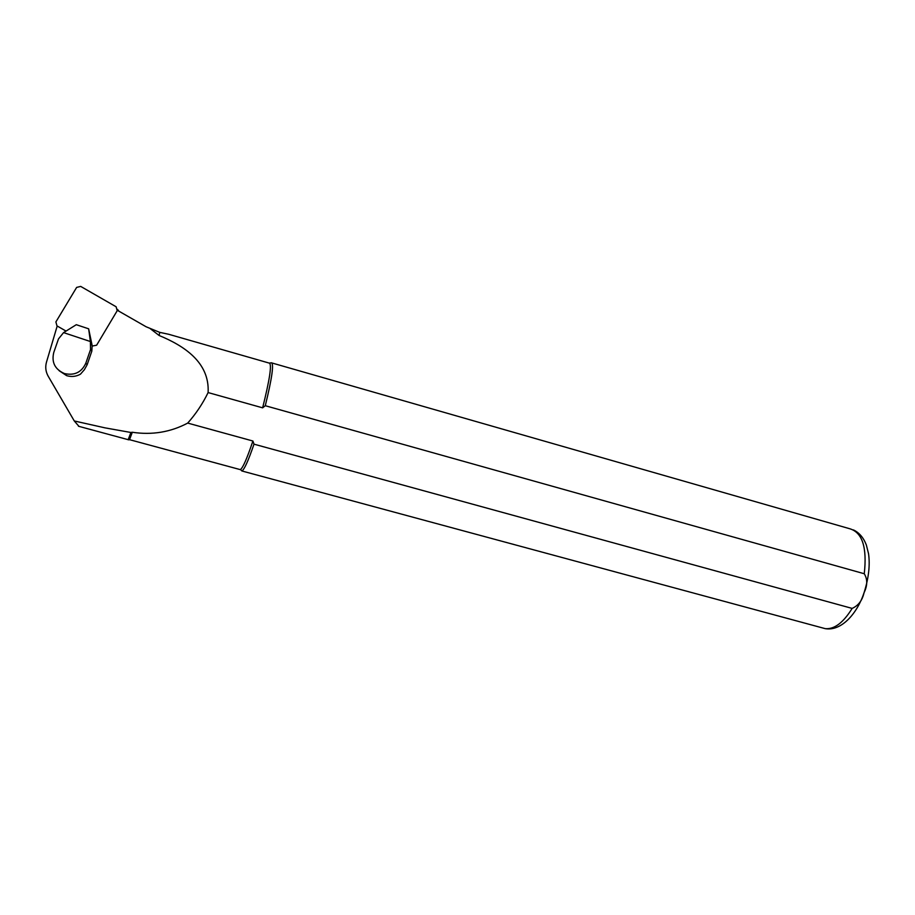 <?xml version="1.0" encoding="UTF-8"?>
<svg xmlns="http://www.w3.org/2000/svg" width="915" height="915" viewBox="0 0 915 915"><rect width="100%" height="100%" fill="white"/><g stroke="black" fill="none" stroke-linecap="round" stroke-linejoin="round"><path stroke-width="1.37" d="M128.169 439.68L130.914 432.486L105.088 427.877L74.287 420.969L78.953 426.367M129.495 439.76L132.298 432.257L130.914 432.486M150.369 328.737L159.13 335.496L159.725 332.362L146.114 326.769L117.395 310.322M159.13 335.496C184.006 345.767 209.787 362.351 208.105 392.569L262.628 407.838C269.673 379.622 271.938 364.719 269.422 363.095L271.389 362.786M239.627 469.452L240.37 469.567C242.864 467.977 247.039 458.461 252.906 441.019L254.004 444.164L852.151 608.406C858.373 605.616 862.342 600.389 864.046 592.726C867.546 585.543 867.614 579.218 864.263 573.739L265.281 405.711L262.628 407.838M132.298 432.257C152.096 435.231 170.567 432.177 187.712 423.085L252.906 441.019M269.296 363.118L168.726 334.284L159.725 332.362M59.155 370.724L66.646 375.653C71.496 377.094 76.094 376.603 80.451 374.178L84.363 369.717L87.142 364.742L91.809 351.223L90.528 349.564L85.827 363.198C81.629 372.302 74.515 375.768 64.496 373.572L64.393 373.537C54.969 369.374 51.423 362.386 53.733 352.584L58.48 338.927L63.57 332.614L90.402 341.535L90.528 349.564M187.712 423.085C195.924 413.843 202.718 403.664 208.105 392.569M57.199 326.015L46.471 362.191C45.121 367.075 45.693 371.742 48.175 376.191L74.287 420.969M265.281 405.711C271.949 378.478 274.008 364.17 271.469 362.775M240.817 469.944L241.972 470.905C244.374 469.464 248.388 460.542 254.004 444.164M90.894 343.891L92.163 345.607L88.641 328.805L76.3 324.699L63.57 332.614M92.163 345.607L91.809 351.223M88.641 328.805L90.402 341.535M118.813 311.134L117.589 309.442M92.243 346.053L96.624 345.207L117.2 310.711L116.125 306.777L80.692 286.406L76.643 287.413L55.895 321.92L56.97 325.889L66.052 331.081M864.263 573.739C867.191 547.49 862.376 532.496 849.795 528.756L271.972 362.981M822.333 627.862L825.193 628.639C834.286 629.486 843.275 622.738 852.151 608.406M85.827 363.198L87.142 364.742M128.317 439.715L78.473 426.241M129.541 439.76L128.249 439.783M240.245 469.612L129.61 439.692M240.37 469.567L241.972 470.905M241.846 470.962L825.193 628.639C841.548 631.499 857.378 613.21 864.137 592.497C868.678 578.086 870.142 565.161 868.552 553.735L866.345 545.008C863.543 537.7 859.242 532.667 853.443 529.922M66.646 375.653L64.496 373.572"/></g></svg>
